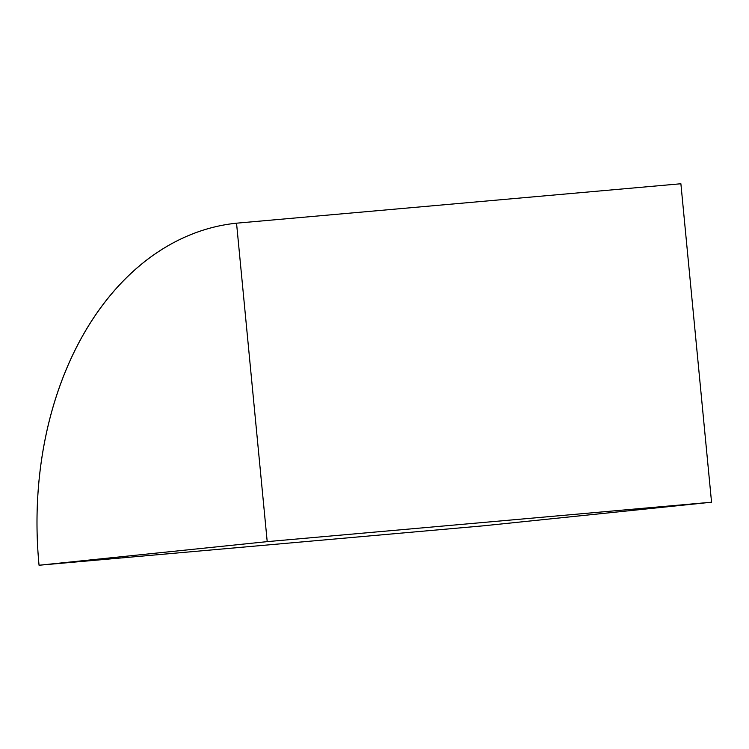 <?xml version="1.0" encoding="UTF-8"?>
<svg xmlns="http://www.w3.org/2000/svg" width="749" height="749" viewBox="0 0 749 749"><rect width="100%" height="100%" fill="white"/><g stroke="black" fill="none" stroke-linecap="round" stroke-linejoin="round"><path stroke-width="1.12" d="M483.395 525.817L39.051 565.242A319.935 229.363 84.9 0 1 236.544 223.183L680.888 183.758L711.55 502.214L267.206 541.63L236.544 223.183L680.888 183.758L711.55 502.214L483.395 525.817L39.051 565.242L267.206 541.63L711.55 502.214L483.395 525.817M236.544 223.183C221.564 224.737 206.921 228.305 192.624 233.903C178.318 239.502 164.63 247.02 151.56 256.458C138.49 265.895 126.291 277.064 114.953 289.966C103.615 302.868 93.363 317.267 84.188 333.146C75.022 349.025 67.11 366.092 60.463 384.34C53.816 402.588 48.554 421.668 44.678 441.573C40.811 461.487 38.396 481.85 37.45 502.654C36.504 523.467 37.038 544.326 39.051 565.242L267.206 541.63L236.544 223.183"/></g></svg>
